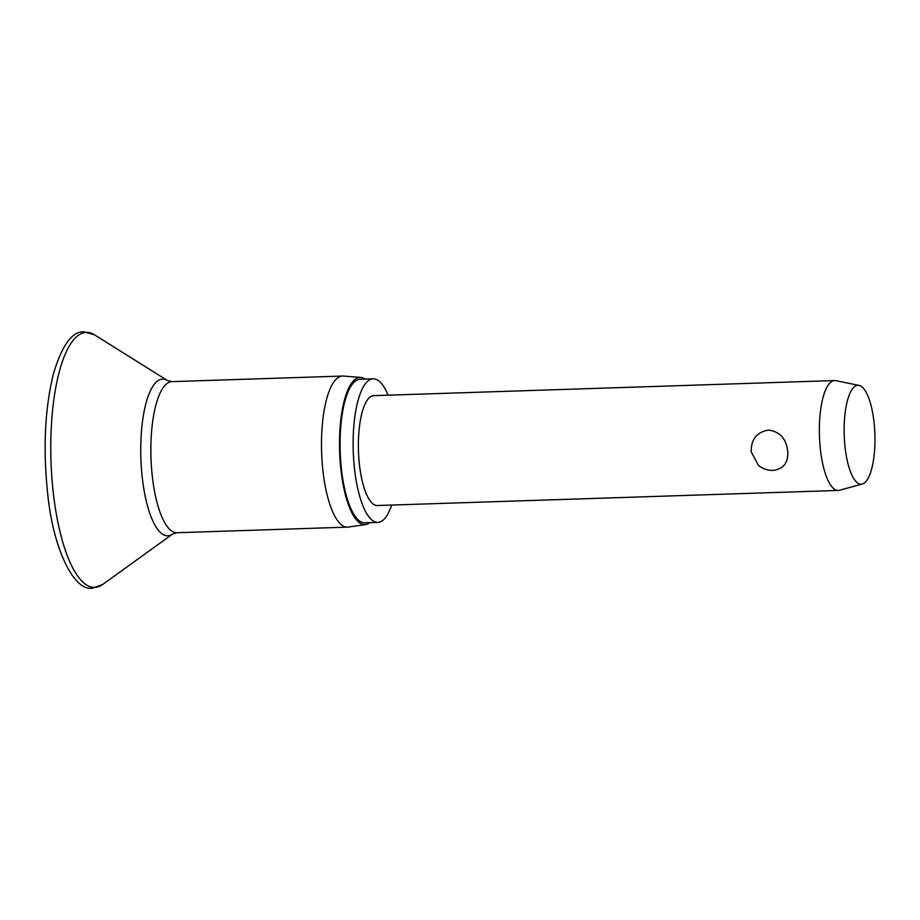 <?xml version="1.0" encoding="UTF-8"?>
<svg xmlns="http://www.w3.org/2000/svg" width="920" height="920" viewBox="0 0 920 920"><rect width="100%" height="100%" fill="white"/><g stroke="black" fill="none" stroke-linecap="round" stroke-linejoin="round"><path stroke-width="1.38" d="M369.863 522.64A73.657 22.839 -91.9 0 1 365.642 524.572L348.323 527.068A75.59 23.437 -91.9 0 1 347.518 527.137A75.59 23.437 -91.9 0 1 322.966 471.017A75.59 23.437 -91.9 0 1 342.573 376.05A75.59 23.437 -91.9 0 1 343.378 376.061L360.824 377.418A73.657 22.839 -91.9 0 1 365.159 379.063M365.642 524.572A73.657 22.839 -91.9 0 1 340.94 469.947A73.657 22.839 -91.9 0 1 360.824 377.418M391.644 505.068A71.829 22.264 -91.9 0 1 377.867 522.376A71.829 22.264 -91.9 0 1 354.534 469.05A71.829 22.264 -91.9 0 1 373.163 378.81A71.829 22.264 -91.9 0 1 388.044 395.186M377.867 522.376L364.803 522.813A71.829 22.264 -91.9 0 1 341.469 469.487A71.829 22.264 -91.9 0 1 360.111 379.235L373.163 378.81M862.293 484.023L839.534 490.245A54.97 17.043 -91.9 0 1 838.281 490.44A54.97 17.043 -91.9 0 1 820.421 449.627A54.97 17.043 -91.9 0 1 834.681 380.558A54.97 17.043 -91.9 0 1 835.946 380.673L859.061 385.399A49.473 15.341 -91.9 0 1 874 422.027A49.473 15.341 -91.9 0 1 862.293 484.023A49.473 15.341 -91.9 0 1 845.1 447.465A49.473 15.341 -91.9 0 1 859.061 385.399M787.681 450.697C788.67 462.438 783.748 469.016 772.915 470.419L769.798 470.281A21.804 21.804 0 0 1 758.379 465.278L751.214 451.892C750.961 439.507 756.688 432.216 768.384 430.054C779.539 431.468 785.967 438.357 787.681 450.697M838.281 490.44L377.315 505.528A54.97 17.043 -91.9 0 1 359.455 464.726A54.97 17.043 -91.9 0 1 373.716 395.657L834.681 380.558M53.279 492.717A127.57 39.548 -91.9 0 1 94.53 334.846L84.03 331.809C72.346 331.119 62.203 344.931 53.59 373.221C44.965 407.721 42.953 447.407 47.541 492.303C53.026 549.93 74.405 591.606 92.425 588.191L102.695 584.464A127.57 39.548 -91.9 0 1 53.279 492.717M102.695 584.464L172.649 534.002A78.373 24.299 -91.9 0 1 142.278 477.629A78.373 24.299 -91.9 0 1 167.624 380.638L94.53 334.846M172.649 534.002L176.893 532.726A75.59 23.437 -91.9 0 1 152.34 476.606A75.59 23.437 -91.9 0 1 171.936 381.639L342.573 376.05M176.893 532.726L347.518 527.137M171.936 381.639L167.624 380.638"/></g></svg>
